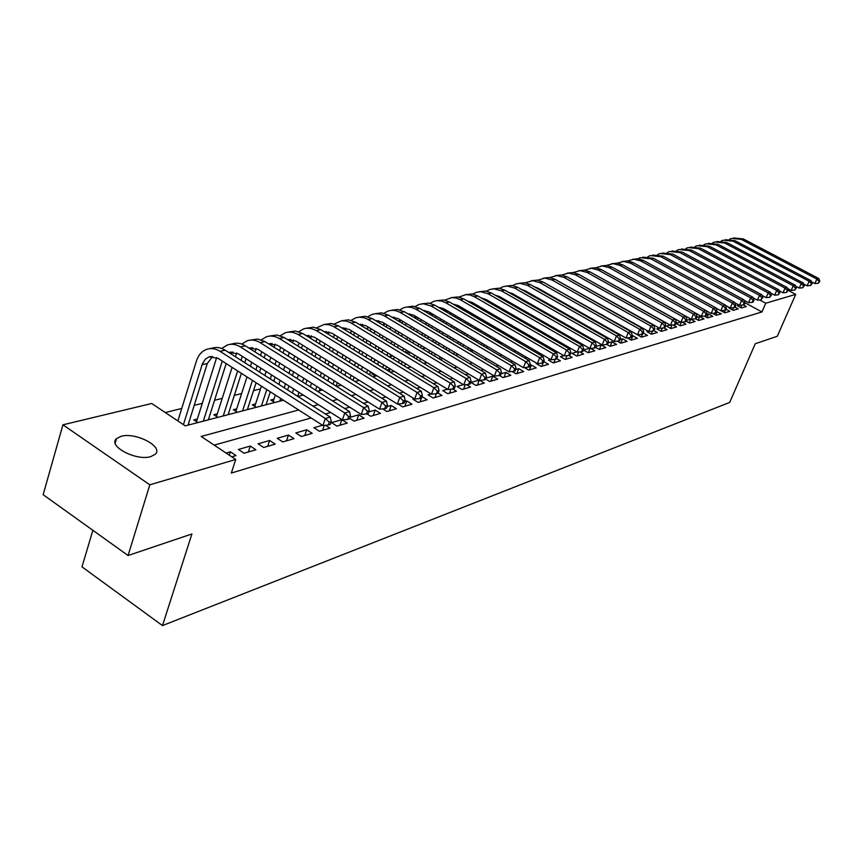 <?xml version="1.0" encoding="UTF-8"?>
<svg xmlns="http://www.w3.org/2000/svg" width="863" height="863" viewBox="0 0 863 863"><rect width="100%" height="100%" fill="white"/><g stroke="black" fill="none" stroke-linecap="round" stroke-linejoin="round"><path stroke-width="1.29" d="M150.842 456.592C136.397 461.327 107.346 446.031 116.527 438.62L121.111 436.311C135.696 431.888 164.067 446.829 155.157 454.337L150.842 456.592M92.87 530.303L81.996 566.862L162.481 625.589L729.688 402.428L755.265 343.722L777.283 336.29L795.708 294.38L765.74 303.215L759.656 299.936M162.481 625.589L191.91 533.96L128.069 555.513L43.15 494.693L62.934 424.812L151.694 403.496L185.265 425.869L283.431 400.216M564.521 313.312L563.69 313.517M552.234 316.365L551.058 316.656M539.461 319.537L538.922 319.666M438.598 344.607L438.048 344.747M424.348 348.145L422.234 348.674M409.245 351.899L405.988 352.708M392.838 355.988L390.119 356.656M375.966 360.173L374.542 360.529M260.497 388.879L253.539 390.605M241.629 393.56L234.315 395.383M222.223 398.382L214.553 400.292M202.276 403.345L194.218 405.351M181.748 408.447L165.264 412.546M739.181 305.157L737.326 305.696L741.468 307.951L746.344 306.527L743.388 304.919M729.936 307.821L729.041 308.08L733.226 310.356L738.189 308.9L735.028 307.185M720.972 310.702L724.823 312.805L729.882 311.327L725.945 309.191M712.687 313.355L716.258 315.308L721.414 313.808L716.473 311.705M704.262 316.052L707.531 317.854L712.795 316.322L708.534 313.992L706.689 314.52M695.567 318.76L698.642 320.453L704.003 318.889L699.72 316.538L696.7 317.401M686.128 321.198L689.58 323.107L695.039 321.511L690.724 319.127L686.484 320.346M676.02 323.409L680.335 325.804L685.902 324.175L682.148 322.093M670.152 325.049L666.506 326.106L670.896 328.555L676.581 326.904L673.14 324.984M659.408 328.156L656.851 328.889L661.285 331.37L667.077 329.677L663.917 327.908M648.415 331.316L647.002 331.726L651.468 334.229L657.379 332.503L654.025 330.626M637.164 334.564L641.457 337.163L647.487 335.394L643.205 332.989M627.347 337.94L631.231 340.141L637.39 338.35L632.881 335.793L631.856 336.095M617.25 341.176L620.799 343.194L627.077 341.36L622.536 338.781L620.163 339.461M606.84 344.423L610.141 346.311L616.56 344.434L611.975 341.824L608.188 342.913M595.556 347.368L599.256 349.483L605.815 347.573L601.198 344.93L595.923 346.441M589.494 348.296L583.453 350.044L588.135 352.73L594.834 350.777L590.734 348.415M576.84 351.942L572.05 353.323L576.764 356.052L583.615 354.057L579.882 351.899M563.884 355.675L560.4 356.689L565.157 359.45L572.147 357.401L568.771 355.437M550.605 359.504L548.49 360.119L553.28 362.913L560.432 360.82L556.851 358.738M536.991 363.431L536.311 363.625L541.133 366.462L548.458 364.326L543.755 361.565M524.456 367.573L528.717 370.087L536.203 367.908L531.36 365.049L529.925 365.47M512.158 371.511L516.009 373.798L523.668 371.565L518.792 368.674L515.696 369.569M499.461 375.491L503.01 377.595L510.842 375.308L505.923 372.385L501.09 373.776M485.718 379.105L489.699 381.489L497.724 379.148L492.762 376.182L486.106 378.102M478.9 380.173L471.036 382.438L476.063 385.47L484.283 383.064L479.763 380.356M463.409 384.639L457.034 386.473L462.104 389.547L470.518 387.088L466.441 384.618M447.476 389.235L442.687 390.605L447.8 393.722L456.419 391.209L452.784 388.997M431.112 393.949L427.994 394.844L433.14 398.005L441.985 395.427L438.156 393.096M414.283 398.792L412.924 399.191L418.113 402.395L427.174 399.752L421.931 396.592M397.994 403.97L402.708 406.894L411.996 404.186L406.786 400.961L404.747 401.543M382.676 408.879L386.894 411.511L396.43 408.728L391.176 405.459L387.066 406.635M366.861 413.852L370.68 416.257L380.464 413.399L375.157 410.076L368.868 411.888M349.742 418.404L354.024 421.112L364.067 418.177L358.728 414.812L350.13 417.282M336.937 426.106L347.25 423.097L341.856 419.677L331.511 422.654L336.937 426.106M322.525 425.243L313.905 427.724L319.375 431.241L329.968 428.145L325.47 425.276M301.327 436.505L312.212 433.334L306.721 429.796L295.815 432.946L301.327 436.505M282.773 441.932L293.97 438.663L288.436 435.071L277.217 438.307L282.773 441.932M263.7 447.498L275.211 444.143L269.623 440.486L258.091 443.819L263.7 447.498M244.067 453.237L255.912 449.774L250.281 446.063L238.415 449.483L244.067 453.237M197.357 419.008L193.808 419.925L197.821 422.59M217.303 413.852L213.851 414.736L217.832 417.358L216.473 416.451L232.093 367.358M236.71 408.835L233.344 409.698L237.293 412.277M255.577 403.949L252.309 404.79L256.225 407.325M273.949 399.202L270.766 400.022L274.65 402.514M373.28 373.506L371.877 373.873L375.578 376.149M389.936 369.202L387.282 369.882L390.95 372.136M404.909 365.329L403.711 365.632M498.836 341.036L498.134 341.209L501.576 343.237M512.288 338.717L512.773 337.422L510.907 337.908M601.554 314.466L604.553 316.333M613.097 311.478L612.525 311.629M189.655 424.715L188.425 423.895M209.892 419.429L208.738 418.663M229.58 414.294L228.479 413.571M248.717 409.289L247.681 408.62M267.347 404.423L266.365 403.798M303.118 395.081L302.255 394.531M320.313 390.583L319.504 390.076M337.066 386.214L336.3 385.729M298.674 409.979L201.165 436.451L235.739 459.483L231.316 473.064L761.953 311.953L744.974 302.762L744.079 302.999L743.226 304.963L744.143 304.704L744.985 302.74L743.884 299.774L663.14 256.149L652.708 255.06M639.084 326.074L638.512 326.236M627.757 329.245L627.056 329.45M616.171 332.492L615.33 332.73M604.316 335.815L603.323 336.095M592.18 339.213L591.026 339.537M579.753 342.697L578.437 343.064M567.013 346.268L565.535 346.678M553.97 349.925L552.309 350.389M540.605 353.668L538.76 354.186M526.905 357.509L524.855 358.08M512.849 361.446L510.594 362.072M498.426 365.481L495.966 366.171M483.636 369.634L480.939 370.389M468.447 373.884L465.513 374.704M452.848 378.253L449.666 379.148M436.818 382.751L433.377 383.711M420.357 387.358L416.646 388.404M403.431 392.104L399.429 393.226M386.02 396.98L381.716 398.188M368.113 401.996L363.485 403.301M349.677 407.163L344.704 408.555M330.702 412.482L325.373 413.97M311.144 417.962L214.186 445.125M231.759 456.829L236.063 455.578L230.389 451.802L226.074 453.043M680.659 322.028L676.042 323.355M128.069 555.513L149.817 484.812L62.934 424.812M788.178 290.378L795.708 294.38M761.953 311.953L765.74 303.215M235.739 459.483L149.817 484.812M628.836 320.324L628.264 320.475M617.423 323.42L616.711 323.614M605.75 326.592L604.898 326.818M593.798 329.828L592.805 330.098M581.576 333.15L580.421 333.463M569.051 336.548L567.735 336.915M556.225 340.033L554.736 340.443M543.097 343.603L541.425 344.057M529.623 347.26L527.768 347.767M515.826 351.004L513.765 351.565M501.673 354.855L499.407 355.47M487.153 358.792L484.672 359.461M472.255 362.838L469.548 363.571M456.969 366.991L454.014 367.789M441.263 371.252L438.059 372.126M425.135 375.632L421.673 376.57M408.566 380.13L404.823 381.155M391.522 384.758L387.487 385.858M374.003 389.515L369.666 390.702M355.988 394.413L351.317 395.675M337.433 399.45L332.438 400.81M318.339 404.639L312.978 406.095M297.843 396.462L303.247 395.049M317.433 391.338L322.482 390.022M336.462 386.365L341.165 385.146M354.941 381.543L359.321 380.4M372.902 376.851L376.969 375.783M390.367 372.287L394.143 371.306M407.347 367.854L410.842 366.937M423.873 363.539L427.099 362.687M439.957 359.332L442.924 358.555M455.61 355.243L458.339 354.531M470.864 351.263L473.366 350.605M485.718 347.379L488.005 346.786M500.206 343.593L502.277 343.053M514.326 339.903L516.203 339.418M528.091 336.311L529.774 335.869M541.522 332.805L543.032 332.406M554.639 329.375L555.966 329.03M567.433 326.031L568.598 325.729M579.925 322.773L580.939 322.503M592.137 319.58L592.989 319.353M604.057 316.462L604.769 316.279M615.707 313.42L616.29 313.269M229.288 455.189L230.389 451.802M248.339 451.985L250.281 446.063M267.681 446.333L269.623 440.486M286.494 440.842L288.436 435.071M304.79 435.502L306.721 429.796M322.589 430.303L324.283 425.383M339.914 425.232L341.856 419.677M356.797 420.313L358.728 414.812M373.237 415.502L375.157 410.076M389.256 410.831L391.176 405.459M404.866 406.268L406.786 400.961M420.098 401.813L422.007 396.57M434.952 397.476L436.322 393.733M449.44 393.248L450.95 389.17M463.582 389.116L465.222 384.736M477.39 385.081L479.181 380.335M490.874 381.144L492.762 376.182M504.057 377.293L505.923 372.385M516.926 373.539L518.792 368.674M529.504 369.86L531.36 365.049M541.802 366.268L543.129 362.859M553.83 362.751L555.168 359.321M565.589 359.321L567.045 355.621M577.099 355.955L578.663 352.007M588.361 352.665L590.022 348.49M599.386 349.45L601.198 344.93M610.173 346.3L611.975 341.824M620.756 343.172L622.536 338.781M631.133 340.087L632.881 335.793M641.295 337.066L642.504 334.11M651.252 334.11L652.471 331.155M661.015 331.219L662.299 328.091M670.583 328.382L671.943 325.103M679.958 325.599L681.382 322.169M689.159 322.87L690.724 319.127M698.178 320.195L699.72 316.538M707.024 317.573L708.534 313.992M715.707 315.006L717.196 311.5M724.23 312.482L725.211 310.184M732.59 310.011L733.593 307.67M740.799 307.584L741.867 305.103M183.441 424.65L202.374 363.852L205.329 359.17L209.019 356.872L217.81 358.221L322.935 425.513L325.351 418.49L219.989 351.306C215.599 348.587 211.241 347.918 206.893 349.267C201.899 351.068 198.414 354.984 196.43 361.004L177.886 420.939M188.037 425.146L207.282 363.506L212.665 356.419M329.278 422.201L328.307 425.006L330.27 424.434L331.241 421.629L329.278 422.201L325.351 418.49L330.27 417.088L225.146 350.195C220.766 347.498 216.408 346.818 212.071 348.177L209.849 348.641M330.27 417.088L331.241 421.629M328.307 425.006L322.935 425.513M196.494 421.705L197.907 422.568M216.645 357.562L196.527 421.651M203.334 421.144L222.287 361.079M208.361 419.828L226.171 363.571M228.954 352.622L238.21 353.754L342.384 419.903L344.79 412.967L240.378 346.926C236.031 344.261 231.694 343.593 227.39 344.941L221.705 348.469M230.701 353.733L233.032 351.975M348.641 416.635L347.681 419.407L349.58 418.846L350.551 416.085L348.641 416.635L344.79 412.967L349.558 411.619L245.383 345.847C241.047 343.194 236.721 342.535 232.417 343.873L230.313 344.315M349.558 411.619L350.551 416.085M347.681 419.407L342.384 419.903M236.689 352.924L235.47 356.764M223.237 415.944L237.638 370.907M241.025 360.303L242.298 356.343M228.134 414.672L241.392 373.312M244.801 362.697L246.063 358.738M249.116 348.199L258.015 349.407L361.252 414.456L363.657 407.616L260.195 342.665C255.88 340.044 251.575 339.396 247.293 340.734L241.791 344.089M250.702 349.202L252.827 347.66M367.444 411.23L366.473 413.96L368.328 413.431L369.288 410.702L367.444 411.23L363.657 407.616L368.285 406.311L265.06 341.619L257.67 339.062L250.205 340.119M368.285 406.311L369.288 410.702M366.473 413.96L361.252 414.456M256.171 348.447L255.038 351.942M251.694 362.32L250.421 366.279M246.991 376.904L235.89 411.36M242.6 410.885L252.471 380.4M255.912 369.774L257.196 365.804M260.55 355.427L261.748 351.748M247.347 409.645L256.095 382.719M259.547 372.093L260.842 368.123M264.207 357.735L265.405 354.057M270.604 343.506L268.717 343.916L277.271 345.178L379.58 409.17L381.975 402.428L279.45 338.533L274.909 336.516L270.248 335.977L266.645 336.646L261.306 339.828M270.13 344.801L272.072 343.474M385.696 405.988L384.725 408.684L386.527 408.167L387.487 405.47L385.696 405.988L381.975 402.428L386.473 401.144L284.175 337.519L276.85 335.006L269.536 336.031M386.473 401.144L387.487 405.47M384.725 408.684L379.58 409.17M275.103 344.11L274.067 347.271M270.755 357.433L269.558 361.112M266.16 371.5L264.865 375.47M261.392 386.117L254.779 406.387M261.424 405.966L266.796 389.58M270.292 378.922L271.597 374.952M275.006 364.542L276.203 360.863M279.536 350.702L280.658 347.293M266.052 404.758L270.302 391.824M273.808 381.166L275.114 377.185M278.544 366.775L279.752 363.096M283.096 352.924L284.207 349.526M287.767 339.752L295.998 341.079L397.379 404.035L399.774 397.379L297.293 334.003L292.74 332.309L288.123 332.082L285.459 332.665L280.292 335.696M289.04 340.54L290.777 339.396M403.42 400.896L402.46 403.55L404.208 403.043L405.168 400.389L403.42 400.896L399.774 397.379L404.143 396.139L302.762 333.528L295.491 331.058L288.339 332.061M404.143 396.139L405.168 400.389M402.46 403.55L397.379 404.035M293.517 339.903L292.579 342.751M289.299 352.708L288.177 356.106M284.812 366.29L283.593 369.968M280.162 380.389L278.846 384.369M275.319 395.027L273.172 401.565M279.752 401.187L280.658 398.447M284.197 387.778L285.513 383.787M288.976 373.366L290.195 369.677M293.571 359.493L294.704 356.085M298.005 346.128L299.051 342.978M287.606 389.936L288.922 385.955M292.395 375.524L293.625 371.834M297.012 361.651L298.145 358.242M301.457 348.274L302.503 345.124M306.3 335.718L314.208 337.088L414.682 399.04L417.066 392.471L315.502 330.108L310.982 328.436L306.408 328.22L303.765 328.803L298.749 331.683M307.422 336.408L308.986 335.427M420.659 395.944L419.698 398.566L421.392 398.08L422.352 395.448L420.659 395.944L417.066 392.471L421.317 391.263L320.842 329.644L313.636 327.217L306.613 328.199M421.317 391.263L422.352 395.448M419.698 398.566L414.682 399.04M311.446 335.836L310.594 338.372M307.336 348.123L306.289 351.273M302.956 361.252L301.823 364.661M298.415 374.855L297.185 378.544M293.7 388.986L292.363 392.967M297.649 396.333L298.986 392.341M302.492 381.899L303.733 378.21M307.152 368.005L308.296 364.585M311.651 354.607L312.708 351.457M315.977 341.694L316.958 338.781M301.974 395.373L302.287 394.445M305.804 383.992L307.045 380.303M310.475 370.087L311.629 366.667M314.984 356.689L316.052 353.528M319.332 343.765L320.313 340.853M324.348 331.791L331.921 333.194L431.5 394.186L433.884 387.703L333.226 326.311L328.749 324.661L324.208 324.456L316.71 327.789M325.329 332.395L326.699 331.565M437.412 391.122L436.451 393.722L438.102 393.237L439.062 390.648L437.412 391.122L433.884 387.703L438.005 386.527L338.436 325.869L331.284 323.485L324.412 324.434M438.005 386.527L439.062 390.648M436.451 393.722L431.5 394.186M328.889 331.888L328.134 334.121M324.909 343.679L323.927 346.592M320.626 356.365L319.558 359.526M316.182 369.515L315.027 372.935M311.586 383.15L310.335 386.851M315.578 390.162L316.829 386.462M320.302 376.236L321.457 372.816M324.855 362.816L325.923 359.655M329.235 349.882L330.227 346.958M333.474 337.39L334.402 334.715M319.234 390.874L320.044 388.49M323.517 378.253L324.682 374.833M328.08 364.833L329.159 361.673M332.482 351.888L333.474 348.965M336.732 339.386L337.649 336.699M341.91 327.983L349.17 329.418L447.865 389.461L450.238 383.064L350.475 322.611L346.031 320.993L341.521 320.799L334.197 324.003M342.762 328.501L343.938 327.811M453.701 386.441L452.751 389.008L454.359 388.533L455.308 385.977L453.701 386.441L450.238 383.064L454.251 381.921L355.567 322.19L348.469 319.839L341.726 320.777M454.251 381.921L455.308 385.977M452.751 389.008L447.865 389.461M345.88 328.059L345.211 329.99M342.007 339.375L341.09 342.061M337.821 351.651L336.829 354.564M333.485 364.359L332.406 367.519M328.997 377.53L327.832 380.961M333.032 384.218L334.208 380.788M337.638 370.777L338.728 367.606M342.082 357.811L343.086 354.887M346.365 345.297L347.293 342.611M350.507 333.215L351.381 330.766M336.149 386.171L337.336 382.741M340.777 372.73L341.856 369.558M345.232 359.752L346.236 356.829M349.526 347.239L350.454 344.542M353.679 335.157L354.531 332.676M359.019 324.283L365.966 325.729L463.787 384.876L466.149 378.544L367.271 319.019L363.755 317.627L359.278 317.163L355.793 317.8L351.219 320.313M359.731 324.715L360.734 324.154M469.558 381.888L468.609 384.413L470.173 383.959L471.122 381.435L469.558 381.888L466.149 378.544L470.055 377.444L372.244 318.609L365.211 316.3L358.587 317.217M470.055 377.444L471.122 381.435M468.609 384.413L463.787 384.876M362.428 324.337L361.845 325.987M358.674 335.2L357.821 337.681M354.585 347.077L353.657 349.774M350.346 359.375L349.342 362.298M345.955 372.104L344.866 375.276M350.033 378.479L351.133 375.308M354.531 365.491L355.534 362.568M358.868 352.967L359.795 350.27M363.053 340.863L363.906 338.382M367.099 329.17L367.929 326.926M353.075 380.378L354.175 377.207M357.573 367.379L358.598 364.456M361.931 354.844L362.859 352.147M366.128 342.74L366.991 340.259M370.184 331.036L370.971 328.76M375.685 320.68L382.32 322.147L479.289 380.4L481.63 374.154L383.636 315.513L380.151 314.154L375.696 313.69L372.244 314.326L367.8 316.732M376.268 321.036L377.088 320.594M484.995 377.455L484.046 379.947L485.567 379.504L486.516 377.012L484.995 377.455L481.63 374.154L485.438 373.075L388.49 315.124L381.511 312.848L375.017 313.744M485.438 373.075L486.516 377.012M484.046 379.947L479.289 380.4M378.555 320.723L378.059 322.104M374.92 331.144L374.121 333.42M370.917 342.643L370.054 345.124M366.775 354.542L365.836 357.239M362.492 366.861L361.468 369.785M366.592 372.945L367.616 370.022M370.982 360.4L371.921 357.692M375.222 348.274L376.085 345.793M379.31 336.559L380.108 334.283M383.269 325.232L384.057 323.194M369.558 374.779L370.583 371.845M373.949 362.223L374.898 359.515M378.199 350.087L379.073 347.606M382.309 338.372L383.107 336.095M386.268 327.045L387.002 324.963M391.942 317.185L398.264 318.652L494.38 376.052L496.71 369.882L399.569 312.093L395.232 310.551L391.705 310.302L388.274 310.939L383.959 313.237M392.395 317.455L393.032 317.12M500.022 373.129L499.084 375.599L500.562 375.168L501.5 372.708L500.022 373.129L496.71 369.882L500.421 368.825L404.326 311.716L397.401 309.483L391.025 310.356M500.421 368.825L501.5 372.708M499.084 375.599L494.38 376.052M394.272 317.217L393.862 318.328M390.745 327.206L390.011 329.299M386.829 338.35L386.031 340.626M382.784 349.871L381.91 352.352M378.598 361.78L377.649 364.488M374.262 374.121L373.916 375.125M382.741 367.606L383.69 364.898M387.023 355.459L387.897 352.978M391.155 343.733L391.964 341.446M395.157 332.384L395.89 330.302M399.03 321.414L399.785 319.558M385.621 369.375L386.581 366.667M389.914 357.228L390.788 354.736M394.067 345.491L394.866 343.204M398.07 334.143L398.814 332.05M401.953 323.172L402.633 321.263M407.778 313.776L413.798 315.243L509.073 371.802L511.403 365.707L415.934 309.224L411.683 307.444L407.304 307.012L403.895 307.638L399.709 309.839M514.65 368.933L513.722 371.36L515.168 370.95L516.096 368.512L514.65 368.933L511.403 365.707L515.017 364.682L419.752 308.404L412.881 306.203L406.635 307.066M515.017 364.682L516.096 368.512M513.722 371.36L509.073 371.802M409.601 313.798L409.267 314.661M406.182 323.377L405.502 325.286M402.352 334.175L401.608 336.268M398.393 345.34L397.584 347.627M394.305 356.883L393.42 359.364M390.076 368.814L389.267 371.101M398.469 362.438L399.353 359.957M402.654 350.691L403.463 348.404M406.7 339.332L407.444 337.239M410.605 328.339L411.284 326.43M414.391 317.703L415.114 316.031M401.284 364.154L402.169 361.662M405.481 352.395L406.29 350.108M409.526 341.036L410.27 338.943M413.453 330.044L414.132 328.123M417.25 319.396L417.865 317.66M423.226 310.453L428.943 311.921L523.399 367.67L525.718 361.651L431.079 305.977L423.377 303.765L419.127 304.423L415.06 306.527M528.922 364.833L527.983 367.239L529.397 366.829L530.324 364.423L528.922 364.833L525.718 361.651L529.235 360.658L434.801 305.178L428.857 303.096L421.845 303.852M529.235 360.658L530.324 364.423M527.983 367.239L523.399 367.67M421.241 319.655L420.615 321.403M417.487 330.13L416.807 332.05M413.625 340.95L412.87 343.043M409.623 352.126L408.814 354.413M405.491 363.69L404.607 366.182M413.819 357.444L414.639 355.157M417.897 346.074L418.652 343.97M421.856 335.06L422.536 333.15M425.675 324.412L426.3 322.665M416.559 359.105L417.379 356.818M420.648 347.724L421.403 345.632M424.618 336.71L425.308 334.801M428.447 326.052L429.073 324.315M432.158 315.739L432.73 314.154M429.386 314.089L430.076 312.589M438.307 307.228L443.722 308.684L537.358 363.647L539.666 357.692L445.847 302.805L441.662 301.079L437.347 300.658L433.992 301.284L430.033 303.301M542.816 360.831L541.899 363.215L543.269 362.816L544.186 360.443L542.816 360.831L539.666 357.692L543.097 356.721L449.483 302.028L443.582 299.979L436.689 300.712M424.542 310.475L424.305 311.09M543.097 356.721L544.186 360.443M541.899 363.215L537.358 363.647M435.923 316.041L435.362 317.627M432.266 326.203L431.629 327.951M428.48 336.699L427.789 338.609M424.574 347.53L423.819 349.623M420.54 358.728L419.709 361.014M424.941 363.258L425.491 361.716M428.792 352.622L429.547 350.518M432.773 341.597L433.474 339.677M436.635 330.928L437.271 329.181M440.378 320.594L440.95 319.008M431.457 354.229L432.223 352.126M435.459 343.194L436.16 341.284M439.332 332.525L439.968 330.777M443.086 322.19L443.658 320.605M446.71 312.169L447.228 310.745M444.014 310.583L444.672 309.234M453.01 304.089L458.145 305.524L550.972 359.72L553.269 353.841L460.259 299.709L456.106 298.005L451.824 297.595L444.65 300.151M556.376 356.937L555.448 359.288L556.786 358.9L557.714 356.559L556.376 356.937L553.269 353.841L556.613 352.891L463.809 298.943L457.951 296.926L451.166 297.649M556.613 352.891L557.714 356.559M555.448 359.288L550.972 359.72M450.27 312.525L449.742 313.949M446.678 322.384L446.106 323.97M442.978 332.568L442.341 334.315M439.159 343.075L438.458 344.995M435.211 353.927L434.456 356.02M439.364 358.976L440.13 356.883M443.399 347.94L444.1 346.02M447.293 337.25L447.929 335.502M451.069 326.904L451.651 325.319M454.725 316.883L455.254 315.448M445.998 349.493L446.7 347.584M449.914 338.814L450.551 337.066M453.701 328.458L454.272 326.872M457.368 318.425L457.886 316.991M460.918 308.706L461.392 307.411M458.307 307.174L458.922 305.977M467.379 301.025L472.212 302.438L564.251 355.89L566.538 350.076L474.326 296.689L470.206 295.017L465.955 294.607L458.911 297.088M569.591 353.14L568.674 355.47L569.979 355.092L570.896 352.762L569.591 353.14L566.538 350.076L569.796 349.148L477.789 295.944L471.975 293.959L465.297 294.661M569.796 349.148L570.896 352.762M568.674 355.47L564.251 355.89M464.262 309.094L463.798 310.389M460.756 318.674L460.227 320.108M457.131 328.555L456.549 330.141M453.399 338.749L452.751 340.497M449.537 349.278L448.836 351.198M453.711 354.11L454.423 352.19M457.649 343.409L458.296 341.662M461.468 333.042L462.05 331.457M465.157 323.01L465.686 321.575M468.738 313.269L469.213 311.985M456.473 355.017L456.959 353.701M460.195 344.92L460.842 343.172M464.014 334.553L464.607 332.967M467.714 324.51L468.242 323.075M471.306 314.768L471.781 313.485M474.79 305.329L475.211 304.175M472.255 303.862L472.838 302.794M481.414 298.048L485.945 299.418L577.207 352.147L579.483 346.397L488.048 293.744L480.583 291.672L476.462 292.309L472.827 294.089M582.493 349.429L581.576 351.737L582.849 351.36L583.766 349.073L582.493 349.429L579.483 346.397L582.665 345.502L491.435 293.021L485.675 291.058L479.094 291.748M582.665 345.502L583.766 349.073M581.576 351.737L577.207 352.147M477.94 305.761L477.509 306.915M474.499 315.071L474.024 316.354M470.95 324.661L470.421 326.095M467.304 334.564L466.71 336.149M463.528 344.769L462.881 346.516M467.724 349.396L468.372 347.649M471.576 339.019L472.158 337.433M475.297 328.965L475.826 327.53M478.911 319.213L479.386 317.929M482.417 309.763L482.838 308.609M470.206 350.863L470.853 349.116M474.057 340.486L474.65 338.9M477.789 330.432L478.329 328.986M481.414 320.68L481.888 319.386M484.92 311.219L485.351 310.065M488.329 302.039L488.706 301.014M485.891 300.637L486.419 299.698M495.114 295.135L499.353 296.484L589.839 348.501L592.104 342.816L501.457 290.863L494.046 288.825L489.947 289.461L486.419 291.165M595.082 345.815L594.176 348.091L595.416 347.735L596.322 345.459L595.082 345.815L592.104 342.816L595.222 341.942L504.758 290.151L499.041 288.22L492.568 288.9M595.222 341.942L596.322 345.459M594.176 348.091L589.839 348.501M491.284 302.514L490.907 303.539M487.919 311.565L487.498 312.719M484.456 320.885L483.97 322.179M480.874 330.497L480.346 331.931M477.196 340.4L476.603 341.996M481.403 344.833L481.996 343.237M485.168 334.758L485.707 333.323M488.814 325.006L489.289 323.711M492.341 315.534L492.773 314.38M495.772 306.343L496.16 305.319M483.819 346.257L484.423 344.661M487.595 336.182L488.134 334.747M491.241 326.419L491.727 325.124M494.79 316.948L495.222 315.793M498.221 307.767L498.609 306.732M501.554 298.846L501.899 297.94M499.202 297.487L499.699 296.678M508.523 292.309L512.46 293.603L602.191 344.941L604.434 339.321L514.553 288.048L507.196 286.041L503.129 286.667L499.699 288.318M607.369 342.287L606.462 344.531L607.681 344.186L608.577 341.942L607.369 342.287L604.434 339.321L607.476 338.458L517.778 287.357L512.104 285.459L505.729 286.117M607.476 338.458L608.577 341.942M606.462 344.531L602.191 344.941M504.337 299.342L504.003 300.248M501.036 308.145L500.659 309.17M497.649 317.206L497.207 318.361M494.143 326.538L493.658 327.832M490.54 336.16L490.001 337.606M494.769 340.4L495.308 338.965M498.447 330.626L498.933 329.332M502.007 321.155L502.449 319.99M505.47 311.953L505.858 310.928M508.825 303.021L509.17 302.115M497.131 341.791L497.671 340.356M500.81 332.018L501.306 330.723M504.391 322.535L504.823 321.37M507.854 313.334L508.242 312.298M511.22 304.402L511.554 303.496M514.488 295.729L514.79 294.941M512.223 294.434L512.665 293.722M521.619 289.547L525.265 290.799L614.24 341.468L616.484 335.912L527.336 285.308L520.044 283.323L516.009 283.949L512.676 285.534M619.364 338.835L618.469 341.058L619.656 340.712L620.551 338.501L619.364 338.835L616.484 335.912L619.451 335.071L530.497 284.628L524.866 282.751L518.598 283.398M619.451 335.071L620.551 338.501M618.469 341.058L614.24 341.468M517.088 296.257L516.797 297.045M513.863 304.822L513.517 305.718M510.529 313.625L510.141 314.661M507.11 322.708L506.678 323.862M503.582 332.05L503.097 333.345M507.832 336.117L508.318 334.812M511.425 326.624L511.856 325.459M514.909 317.411L515.297 316.387M518.296 308.469L518.641 307.562M521.586 299.785L521.878 298.997M510.141 337.465L510.626 336.16M513.733 327.962L514.175 326.807M517.228 318.749L517.617 317.724M520.626 309.806L520.972 308.9M523.917 301.122L524.219 300.335M524.952 291.446L525.34 290.842M534.434 286.872L537.768 288.059L626.009 338.069L628.242 332.568L539.839 282.622L532.611 280.669L525.351 282.816M527.12 292.686L527.401 292.018M631.09 335.47L630.195 337.67L631.349 337.336L632.245 335.135L631.09 335.47L628.242 332.568L631.133 331.748L542.924 281.964L537.336 280.108L531.166 280.745M631.133 331.748L632.245 335.135M630.195 337.67L626.009 338.069M529.558 293.247L529.299 293.927M526.387 301.575L526.096 302.363M523.14 310.151L522.795 311.058M519.785 318.976L519.397 320M516.333 328.059L515.891 329.224M520.594 331.953L521.036 330.788M524.1 322.73L524.499 321.694M527.52 313.776L527.865 312.87M530.831 305.081L531.133 304.294M534.046 296.635L534.316 295.955M522.849 333.258L523.291 332.104M526.365 324.035L526.764 323.01M529.785 315.081L530.13 314.175M533.107 306.387L533.41 305.588M536.333 297.929L536.592 297.25M546.991 284.251L637.509 334.758L639.731 329.31L552.061 280L544.887 278.069L537.746 280.162M539.472 289.72L539.72 289.159M642.536 332.179L641.651 334.359L642.784 334.024L643.669 331.856L642.536 332.179L639.731 329.31L642.557 328.512L555.082 279.353L549.537 277.519L543.453 278.156M642.557 328.512L643.669 331.856M641.651 334.359L637.509 334.758M541.748 290.313L541.522 290.885M538.641 298.425L538.383 299.105M535.459 306.764L535.157 307.552M532.169 315.351L531.824 316.257M528.792 324.186L528.404 325.211M525.319 333.28L524.877 334.434M533.064 327.908L533.463 326.872M536.506 318.943L536.851 318.037M539.839 310.238L540.152 309.45M543.086 301.78L543.345 301.101M546.247 293.56L546.462 292.989M535.265 329.181L535.664 328.156M538.717 320.216L539.062 319.31M542.061 311.511L542.363 310.712M545.308 303.053L545.578 302.363M548.469 294.822L548.695 294.251M559.278 281.705L648.749 331.511L650.961 326.128L564.014 277.433L556.883 275.534L549.86 277.562M653.733 328.965L652.849 331.112L653.949 330.799L654.834 328.641L653.733 328.965L650.961 326.128L653.723 325.34L566.959 276.796L561.468 274.995L555.47 275.61M653.723 325.34L654.834 328.641M652.849 331.112L648.749 331.511M550.626 295.34L550.411 295.923M547.509 303.463L547.239 304.143M544.294 311.823L543.981 312.611M540.982 320.41L540.637 321.316M537.584 329.256L537.185 330.292M541.899 332.708L542.201 331.921M545.265 323.981L545.61 323.075M548.631 315.265L548.933 314.477M551.899 306.796L552.158 306.117M555.082 298.566L555.297 297.994M547.422 325.222L547.768 324.315M550.788 316.505L551.101 315.718M554.068 308.037L554.326 307.357M557.25 299.795L557.476 299.224M571.317 279.234L659.742 328.339L661.932 323.01L575.707 274.919L568.631 273.042L561.716 275.027M664.672 325.815L663.787 327.951L664.866 327.638L665.751 325.513L664.672 325.815L661.932 323.01L664.639 322.244L578.588 274.305L573.129 272.525L567.218 273.129M664.639 322.244L665.751 325.513M663.787 327.951L659.742 328.339M559.289 300.259L559.073 300.831M556.15 308.382L555.88 309.073M552.903 316.753L552.6 317.541M549.58 325.351L549.224 326.257M553.809 328.9L554.165 327.983M557.196 320.173L557.509 319.375M560.486 311.694L560.756 311.014M563.69 303.452L563.917 302.87M559.3 321.381L559.612 320.583M562.6 312.902L562.87 312.212M565.815 304.65L566.031 304.078M583.14 276.84L670.486 325.243L672.665 319.968L587.131 272.471L580.119 270.615L573.312 272.546M675.362 322.74L674.488 324.855L675.546 324.542L676.419 322.438L675.362 322.74L672.665 319.968L675.319 319.224L589.958 271.867L584.542 270.108L578.717 270.702M675.319 319.224L676.419 322.438M674.488 324.855L670.486 325.243M567.746 305.049L567.52 305.621M564.575 313.183L564.305 313.873M561.306 321.554L561.004 322.352M565.545 324.952L565.858 324.164M568.868 316.462L569.138 315.782M572.093 308.22L572.32 307.638M567.671 325.966L567.919 325.34M570.928 317.638L571.198 316.958M574.165 309.386L574.391 308.814M594.78 274.531L680.993 322.212L683.162 316.991L598.329 270.065L591.36 268.242L584.65 270.119M685.826 319.742L684.952 321.823L685.988 321.521L686.862 319.439L685.826 319.742L683.162 316.991L685.751 316.257L601.08 269.472L595.707 267.735L589.968 268.317M685.751 316.257L686.862 319.439M684.952 321.823L680.993 322.212M575.988 309.72L575.761 310.292M572.795 317.864L572.525 318.555M577.045 321.122L577.315 320.443M580.292 312.859L580.519 312.287M579.051 322.266L579.321 321.586M582.309 314.013L582.536 313.431M606.301 272.352L691.274 319.245L693.431 314.078L609.278 267.713L602.363 265.912L595.761 267.746M696.063 316.797L695.2 318.857L696.204 318.566L697.077 316.505L696.063 316.797L693.431 314.078L695.966 313.355L611.975 267.131L606.646 265.416L600.972 265.998M705.211 315.966L706.204 315.675L707.067 313.636L706.074 313.916L705.211 315.966L701.339 316.343L695.977 313.388L697.077 316.505M695.2 318.857L691.274 319.245M584.035 314.283L583.809 314.855M588.286 317.401L588.523 316.818M590.26 318.512L590.486 317.94M701.339 316.343L703.485 311.23L619.99 265.416L613.129 263.636L606.624 265.416M706.074 313.916L703.485 311.23L705.966 310.529L622.644 264.844L617.347 263.15L611.759 263.722M705.966 310.529L707.067 313.636M706.01 310.669L711.177 313.496L713.323 308.436L630.486 263.161L623.679 261.403L617.272 263.139M715.88 311.101L715.017 313.129L715.988 312.848L716.851 310.82L715.88 311.101L713.323 308.436L715.74 307.746L633.086 262.6L627.822 260.928L622.309 261.489M715.74 307.746L716.851 310.82M715.017 313.129L711.177 313.496M715.826 307.994L720.821 310.723L722.946 305.707L640.767 260.95L634.003 259.224L627.692 260.917M725.47 308.35L724.618 310.346L725.567 310.076L726.419 308.069L725.47 308.35L722.946 305.707L725.319 305.038L643.313 260.41L638.091 258.76L632.655 259.299M725.319 305.038L726.419 308.069M724.618 310.346L720.821 310.723M725.449 305.373L730.26 307.994L732.374 303.032L650.842 258.792L640.389 257.67L637.908 258.738M734.866 305.642L734.025 307.627L734.952 307.357L735.805 305.383L734.866 305.642L732.374 303.032L734.704 302.374L653.323 258.253L642.784 257.163M734.704 302.374L735.805 305.383M734.025 307.627L730.26 307.994M734.855 302.805L739.505 305.329L741.608 300.41L660.713 256.667L650.324 255.567L647.908 256.602M744.079 302.999L741.608 300.41L743.884 299.774M743.226 304.963L739.505 305.329M744.079 300.292L748.555 302.719L750.648 297.854L670.378 254.596L660.076 253.506L657.714 254.509M753.086 300.41L752.245 302.352L753.14 302.093L753.982 300.151L753.086 300.41L750.648 297.854L752.881 297.217L672.762 254.078L662.482 252.999M752.881 297.217L753.982 300.151M752.245 302.352L748.555 302.719M753.108 297.832L757.434 300.151L759.516 295.34L679.861 252.557L669.623 251.489L667.326 252.46M761.921 297.875L761.09 299.795L762.795 297.616L761.921 297.875L759.516 295.34L761.695 294.714L682.202 252.061L671.975 250.993M761.695 294.714L762.795 297.616M761.09 299.795L757.434 300.151M761.964 295.416L766.128 297.649L768.199 292.87L689.149 250.561L678.987 249.515L676.754 250.443M770.573 295.383L769.753 297.293L771.436 295.135L770.573 295.383L768.199 292.87L770.335 292.266L691.446 250.065L681.306 249.019M770.335 292.266L771.436 295.135M769.753 297.293L766.128 297.649M770.637 293.042L774.65 295.189L776.711 290.453L698.264 248.609L688.167 247.573L685.988 248.479M779.062 292.945L778.243 294.833L779.904 292.708L779.062 292.945L776.711 290.453L778.814 289.86L700.508 248.123L690.465 247.088M778.814 289.86L779.904 292.708M778.243 294.833L774.65 295.189M779.138 290.712L783.011 292.773L785.06 288.091L707.196 246.689L697.175 245.664L695.049 246.548M787.38 290.551L786.56 292.428L788.199 290.324L787.38 290.551L785.06 288.091L787.121 287.508L709.408 246.214L699.44 245.189M787.121 287.508L788.199 290.324M786.56 292.428L783.011 292.773M787.477 288.425L791.198 290.41L793.237 285.772L715.966 244.801L706.02 243.798L703.938 244.65M795.535 288.21L794.726 290.065L796.344 287.983L795.535 288.21L793.237 285.772L795.265 285.2L718.135 244.337L708.253 243.323M795.265 285.2L796.344 287.983M794.726 290.065L791.198 290.41M795.643 286.192L799.246 288.091L801.263 283.496L724.564 242.956L714.683 241.964L712.665 242.794M803.539 285.912L802.73 287.757L804.327 285.685L803.539 285.912L801.263 283.496L803.248 282.935L726.689 242.503L716.894 241.5M803.248 282.935L804.327 285.685M802.73 287.757L799.246 288.091M803.669 283.992L807.121 285.815L809.138 281.262L733.011 241.144L723.194 240.173L721.22 240.971M811.393 283.657L810.584 285.48L812.169 283.431L811.393 283.657L809.138 281.262L811.08 280.712L735.093 240.701L725.373 239.698M811.08 280.712L812.169 283.431M810.584 285.48L807.121 285.815M811.533 281.834L814.866 283.582L816.862 279.073L741.295 239.364L731.544 238.404L729.623 239.18M819.084 281.446L818.286 283.247L819.85 281.23L819.084 281.446L816.862 279.073L818.771 278.522L743.345 238.922L733.701 237.94M818.771 278.522L819.85 281.23M818.286 283.247L814.866 283.582M202.104 364.65L207.282 363.506M219.989 351.306L225.146 350.195M240.378 346.926L245.383 345.847M260.195 342.665L265.06 341.619M279.45 338.533L284.175 337.519M298.166 334.51L302.762 333.528M316.365 330.605L320.842 329.644M316.797 339.267L317.487 339.105M334.089 326.807L338.436 325.869M334.143 335.427L335.178 335.189M351.327 323.096L355.567 322.19M351.036 331.683L352.395 331.381M368.113 319.493L372.244 318.609M367.487 328.037L369.159 327.67M384.466 315.987L388.49 315.124M383.528 324.488L385.491 324.057M400.4 312.557L404.326 311.716M399.159 321.025L401.403 320.529M415.934 309.224L419.752 308.404M414.413 317.649L416.915 317.099M431.079 305.977L434.801 305.178M429.677 314.272L432.039 313.744M445.847 302.805L449.483 302.028M444.65 310.96L446.797 310.486M460.259 299.709L463.809 298.943M459.245 307.724L461.187 307.293M474.326 296.689L477.789 295.944M473.485 304.574L475.211 304.197M488.048 293.744L491.435 293.021M487.379 301.5L488.631 301.219M501.457 290.863L504.758 290.151M500.95 298.49L501.759 298.318M514.553 288.048L517.778 287.357M527.336 285.308L530.497 284.628M539.839 282.622L542.924 281.964M552.061 280L555.082 279.353M564.014 277.433L566.959 276.796M575.707 274.919L578.588 274.305M587.131 272.471L589.958 271.867M598.329 270.065L601.08 269.472M609.278 267.713L611.975 267.131M619.99 265.416L622.644 264.844M630.486 263.161L633.086 262.6M640.767 260.95L643.313 260.41M650.842 258.792L653.323 258.253M660.713 256.667L663.14 256.149M670.378 254.596L672.762 254.078M679.861 252.557L682.202 252.061M689.149 250.561L691.446 250.065M698.264 248.609L700.508 248.123M707.196 246.689L709.408 246.214M715.966 244.801L718.135 244.337M724.564 242.956L726.689 242.503M733.011 241.144L735.093 240.701M741.295 239.364L743.345 238.922M116.527 438.62L115.189 443.129M209.019 356.872L210.982 356.441M229.472 352.428L231.435 352.007M249.353 348.123L251.295 347.692M287.8 339.774L289.375 339.429M306.354 335.75L307.638 335.47M324.412 331.834L325.405 331.619M341.975 328.026L342.708 327.864"/></g></svg>

